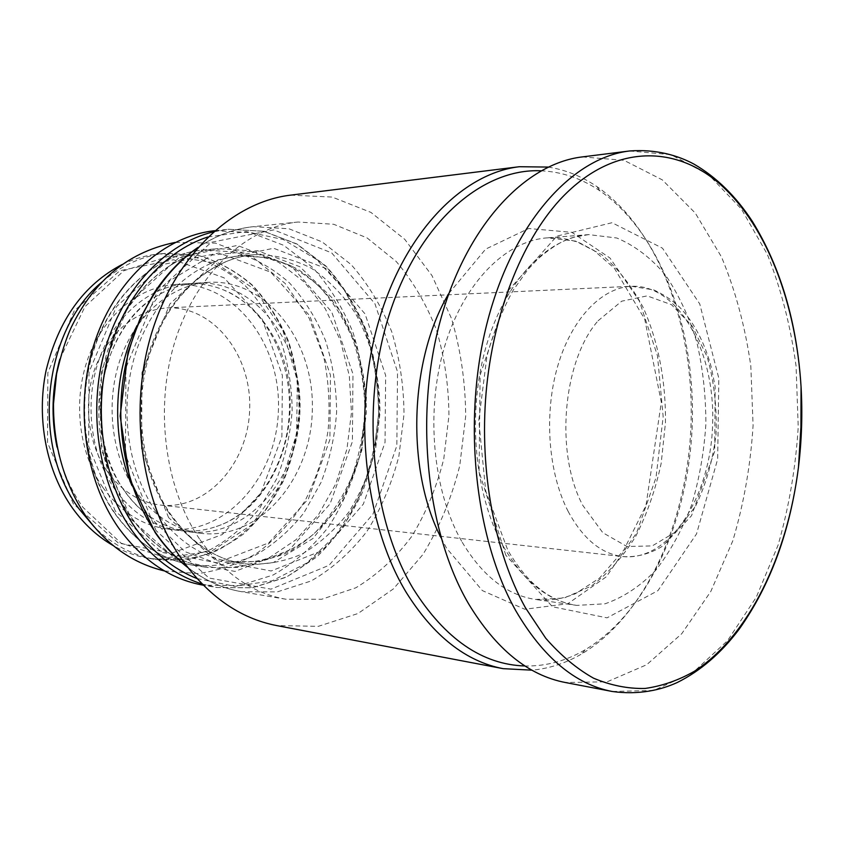 <?xml version="1.0" encoding="UTF-8"?>
<svg xmlns="http://www.w3.org/2000/svg" width="844" height="844" viewBox="0 0 844 844"><rect width="100%" height="100%" fill="white"/><g stroke="black" fill="none" stroke-linecap="round" stroke-linejoin="round"><path stroke-width="0.63" stroke-dasharray="4.22 3.17" d="M582.307 156.91L623.99 160.318L662.297 179.867L695.277 213.068L721.546 257.072C735.525 290.737 745.284 327.071 750.822 366.053L753.091 425.481C750.559 465.477 743.786 503.942 732.761 540.899L710.775 591.517L681.72 633.739L646.673 664.745L607.184 681.794L565.374 682.511M540.972 170.794C561.967 171.775 581.6 178.453 599.873 190.807C660.535 232.596 695.277 328.105 692.302 423.53C689.126 518.944 648.308 612.016 585.082 649.817C566.05 660.968 546.026 666.359 525.021 665.99M548.178 167.07C565.427 169.771 581.664 176.269 596.877 186.566C658.763 229.325 694.084 326.491 691.067 423.488C687.839 520.474 646.325 615.16 581.822 653.847C565.976 663.141 549.36 668.585 531.973 670.168M290.558 195.143L332.177 197.063L370.938 212.403L404.719 239.306L431.959 275.545L451.593 318.726C460.771 350.123 465.477 382.627 465.688 416.219L459.748 465.751C451.635 497.928 439.376 527.5 422.971 554.445L393.452 588.848L358.004 613.514L318.346 626.332L276.684 625.573M199.458 538.905C164.116 486.65 154.062 405.247 175.911 338.486C197.77 271.662 247.735 227.015 298.059 222.014L333.781 224.293L367.087 237.924L396.184 261.45C413.096 281.368 426.61 304.441 436.717 330.658C444.682 358.035 448.755 386.373 448.934 415.681L443.775 458.883C436.728 486.956 426.093 512.73 411.883 536.204C395.815 557.779 377.12 574.975 355.809 587.804L321.691 599.261L285.905 599.229C252.314 593.364 223.502 573.255 199.458 538.905M214.692 230.707L250.573 232.606L283.605 245.287L312.554 267.358C329.413 286.105 342.917 307.849 353.045 332.61C361.042 358.478 365.146 385.275 365.389 412.99L360.304 453.829C353.309 480.341 342.759 504.659 328.632 526.761C312.67 547.028 294.113 563.138 272.981 575.081L239.2 585.609L203.267 585.198M135.61 490.86C111.186 455.317 104.994 401.406 120.829 357.603C136.686 313.768 172.25 284.576 208.415 282.339C267.39 278.678 315.097 342.717 312.291 411.281C310.676 479.877 258.95 540.719 200.323 533.271C174.792 529.694 153.228 515.557 135.61 490.86M123.688 489.647C80.866 431.917 100.014 326.755 157.427 295.59C169.876 288.163 182.821 284.006 196.241 283.12C255.078 279.469 302.743 342.917 299.958 410.88C298.365 478.886 246.712 539.137 188.233 531.699C174.887 529.958 162.248 524.979 150.306 516.76C140.22 509.734 131.347 500.692 123.688 489.647M114.425 488.697C131.949 512.994 153.418 526.92 178.822 530.475C191.62 532.068 204.121 530.749 216.307 526.519C283.637 504.828 312.153 398.041 271.335 333.137C259.319 313.04 243.515 298.692 223.924 290.104C212.034 285.093 199.648 282.972 186.777 283.732C150.781 285.968 115.428 314.685 99.687 357.761C83.967 400.794 90.139 453.745 114.425 488.697M106.988 471.005C87.46 442.794 82.786 400.467 95.72 366.222C111.239 330.299 134.987 310.856 166.964 307.891C213.606 305.707 251.839 355.461 249.655 409.266C248.368 463.092 207.023 510.282 160.603 505.102C139.313 502.465 121.441 491.092 106.988 471.005M73.365 503.9L47.528 442.572L47.834 372.679L74.272 310.75L119.869 270.702L173.558 259.762L223.998 277.781L262.199 319.19L282.381 375.39L281.907 436.633L260.901 492.928L222.225 534.59L171.743 553.168L118.403 543.051L73.365 503.9M122.285 264.436C134.449 258.549 146.919 255.036 159.664 253.886L190.638 255.816C210.652 261.629 228.851 271.589 245.224 285.683C260.142 301.73 272.106 320.372 281.126 341.609C288.247 363.817 291.918 386.816 292.161 410.627C290.389 434.375 285.24 457.1 276.695 478.801L259.657 508.215C245.541 525.559 229.178 539.327 210.567 549.528C191.029 557.272 170.783 560.268 149.842 558.528C137.192 556.555 124.986 552.24 113.212 545.583M102.915 487.526C78.703 452.89 72.552 400.457 88.209 357.835C103.875 315.192 139.112 286.728 175.014 284.502C233.577 280.841 281.147 343.265 278.404 410.184C276.832 477.145 225.337 536.383 167.133 528.956C141.792 525.411 120.386 511.601 102.915 487.526M629.613 150.97L670.959 154.663L708.865 174.908L741.433 209.101L767.323 254.308C781.069 288.859 790.649 326.101 796.071 366.053L798.224 426.937C795.681 467.903 788.95 507.339 778.041 545.245L756.277 597.225L727.528 640.67L692.829 672.689L653.689 690.455L612.195 691.479M505.83 555.246L479.075 471.638L480.109 375.137L508.784 289.988L556.861 236.109L612.027 222.721L662.498 248.199L699.75 303.935L718.824 378.312L717.674 459.062L696.543 533.904L657.93 590.652L607.047 617.85L552.493 606.762L505.83 555.246M503.056 545.91C474.307 494.046 466.975 412.674 486.06 346.684C505.134 280.598 547.229 237.597 588.616 234.611L616.806 237.997C634.836 245.593 651.083 257.969 665.547 275.133C678.66 294.535 689.084 316.869 696.827 342.137C702.883 368.49 705.9 395.773 705.869 423.962C704.086 452.099 699.317 479.128 691.574 505.039C682.226 529.758 670.379 551.375 656.052 569.879C640.512 586.084 623.505 597.394 605.011 603.808L576.674 605.38C547.935 601.023 523.407 581.199 503.056 545.91M461.605 541.226C432.75 490.617 425.344 411.45 444.398 347.2C463.44 282.877 505.588 240.888 547.176 237.86L575.524 241.099L601.793 254.677C617.861 268.36 631.607 285.873 643.044 307.205C658.257 341.208 665.948 381.351 665.462 422.665L661.179 463.324C655.493 489.773 646.979 514.144 635.659 536.436C622.872 556.987 608.028 573.572 591.116 586.19L564.024 598.058L535.529 599.462C506.664 595.083 482.019 575.671 461.605 541.226M448.902 293.374L485.648 249.117L528.671 228.513L571.842 232.332L610.012 258.042L639.362 301.055L657.508 355.873L663.162 416.683L656.01 477.641L636.587 532.912L606.33 576.769L567.79 603.745L524.768 609.252L482.378 590.6L446.592 548.21L441.022 537.744M197.686 247.767C215.515 235.708 234.083 228.682 253.411 226.667L288.943 228.766L322.123 241.89L351.167 264.626C368.068 283.911 381.583 306.277 391.711 331.703C399.697 358.267 403.801 385.782 404.012 414.235L398.885 456.161C391.869 483.401 381.266 508.383 367.087 531.119C351.062 551.997 332.43 568.603 311.204 580.946L277.243 591.908L241.648 591.718C222.489 588.468 204.406 580.25 187.4 567.073M156.045 530.612L125.439 454.81L125.914 367.836L157.469 291.096L211.274 242.281L273.772 229.895L331.671 252.873L374.936 303.713L397.535 371.835L396.828 445.801L373.006 514.07L329.012 565.322L271.029 589.144L209.017 578.034L156.045 530.612M168.589 517.604L141.549 449.894L141.992 372.468L169.897 303.956L217.71 259.941L273.635 248.252L325.816 268.392L365.062 313.936L385.666 375.453L385.033 442.414L363.353 504.09L323.442 550.056L271.167 570.977L215.663 560.416L168.589 517.604M168.905 512.867C139.408 469.528 131.516 402.989 150.221 348.688C168.948 294.345 211.316 258.095 254.202 254.688C274.258 254.519 293.311 259.034 311.383 268.244C328.4 279.828 343.044 294.82 355.324 313.219C371.719 342.611 380.19 377.521 379.948 413.465L375.633 448.786C369.714 471.733 360.81 492.769 348.92 511.918C335.479 529.483 319.897 543.494 302.173 553.97C283.552 561.988 264.235 565.269 244.232 563.813C214.724 559.192 189.615 542.217 168.905 512.867M155.697 511.316C126.283 468.409 118.403 402.599 137.034 348.878C155.686 295.105 197.907 259.213 240.698 255.806C260.712 255.626 279.744 260.089 297.784 269.194C314.78 280.662 329.413 295.505 341.683 313.715C358.067 342.833 366.549 377.416 366.307 413.022L362.013 448.016C356.105 470.741 347.222 491.588 335.342 510.536C321.923 527.922 306.361 541.795 288.669 552.134C270.08 560.068 250.805 563.286 230.834 561.819C201.399 557.219 176.354 540.382 155.697 511.316M137.034 325.584L169.802 280.799L212.15 255.036L257.536 250.679L299.799 266.715L334.066 299.757L356.928 345.038L366.423 397.155L361.802 450.464L343.508 499.374L313.082 538.409L273.414 562.515L228.777 567.632L184.783 551.596L147.858 515.104L131.896 485.543M207.919 236.964L246.29 231.604L283.362 239.58L316.553 259.488L343.867 289.281L363.859 326.586C373.322 354.311 378.239 383.26 378.597 413.412C376.297 443.49 369.535 472.06 358.299 499.12L335.954 535.054L306.773 563.032L272.369 580.756L234.864 586.337L196.916 578.52M213.374 231.868L228.365 229.273L263.761 231.288L296.845 244.127L325.837 266.419C342.706 285.346 356.21 307.311 366.349 332.293C374.335 358.405 378.45 385.444 378.671 413.423L373.575 454.631C366.57 481.397 355.999 505.936 341.862 528.26C325.868 548.737 307.29 565.016 286.116 577.096L252.272 587.772L216.813 587.498L202.022 583.953M129.079 517.52L101.08 449.071L101.48 370.79L130.271 301.572L179.635 257.167L237.364 245.446L291.212 265.871L331.713 311.921L352.982 374.05L352.391 441.634L330.078 503.879L288.964 550.288L235.043 571.43L177.736 560.775L129.079 517.52M129.332 515.199C98.263 470.635 89.749 402.166 109.192 346.146C128.647 290.072 172.967 252.514 217.963 248.632L249.297 250.742L278.625 262.284L304.368 282.107L325.288 308.746L340.459 340.543L349.3 375.738L351.473 412.547L346.937 449.124L335.849 483.686L318.652 514.439L296.075 539.675L269.109 557.8L239.095 567.421L207.687 567.516C177.04 562.537 150.928 545.097 129.332 515.199M115.079 513.458C84.115 469.38 75.622 401.733 94.971 346.388C114.33 290.98 158.472 253.822 203.33 249.951L234.59 252.018C254.772 258.074 273.087 268.403 289.555 283.004C304.547 299.609 316.563 318.874 325.605 340.807C332.747 363.732 336.418 387.491 336.629 412.062C334.836 436.58 329.635 460.043 321.036 482.462L303.882 512.888C289.671 530.834 273.192 545.119 254.434 555.732C234.737 563.813 214.313 566.989 193.17 565.258C162.618 560.3 136.591 543.03 115.079 513.458M115.364 511.179L88.652 446.286L89.01 372.193L116.461 306.604L163.63 264.351L218.976 252.989L270.776 272.201L309.875 315.93L330.447 375.116L329.909 439.555L308.377 498.857L268.719 542.914L216.855 562.779L161.89 552.387L115.364 511.179M101.934 282.044C121.736 265.005 143.248 255.415 166.447 253.274L197.475 255.226C217.52 261.081 235.729 271.093 252.124 285.261C267.052 301.403 279.026 320.14 288.047 341.482C295.178 363.796 298.85 386.921 299.082 410.859C297.31 434.723 292.151 457.564 283.605 479.371L266.546 508.943C252.409 526.382 236.035 540.223 217.393 550.488C197.823 558.295 177.556 561.313 156.583 559.572C133.574 555.943 112.737 544.992 94.074 526.719M59.819 359.185L84.927 306.71L123.857 270.724L169.749 255.89L215.399 262.938L254.635 289.323L282.888 330.437L297.32 380.623L296.645 433.816L280.957 483.865L251.755 524.757L212.013 550.921L166.363 557.873L120.956 543.103L82.881 507.265C70.569 489.826 61.939 469.76 56.991 447.046M598.09 320.773L621.722 301.181L647.179 295.885L671.497 304.705L692.133 325.932L707.177 356.833C714.035 381.14 716.999 406.808 716.06 433.848C712.821 460.539 705.964 484.699 695.467 506.337L675.886 531.804L652.254 545.91L626.944 546.501L602.816 532.712L582.856 505.45C554.772 453.65 562.642 361.095 598.09 320.773M568.212 511.517C548.241 473.041 543.758 413.887 557.673 366.233C571.599 318.526 601.751 287.519 631.534 286.274C678.766 284.312 715.385 351.99 712.631 424.184C710.732 496.399 669.83 561.576 622.819 556.586C601.223 553.875 583.014 538.852 568.212 511.517M588.616 234.611L574.595 237.111C564.13 239.527 551.87 246.828 537.828 259.013L527.732 269.774L513.268 290.114C502.465 309.611 493.698 331.565 486.977 355.978L478.77 420.46L485.701 490.955L507.845 550.288C515.916 564.098 524.725 575.471 534.263 584.407C546.743 594.851 547.165 594.208 553.105 597.731C561.387 601.877 569.246 604.42 576.674 605.38L535.529 599.462C548.051 601.171 561.302 599.293 575.281 593.796L599.556 578.066L623.758 550.161L645.987 505.45L661.316 402.261L644.732 319.169L614.348 268.213L593.859 250.404L580.155 243.114C568.793 238.863 557.8 237.122 547.176 237.86L588.616 234.611M599.873 190.807L596.877 186.566M585.082 649.817L581.822 653.847M298.059 222.014L253.411 226.667C234.231 228.661 215.769 235.571 198.013 247.397M285.905 599.229L241.648 591.718C222.637 588.5 204.659 580.419 187.695 567.463M254.202 254.688C213.68 257.631 170.889 292.372 151.635 347.58C132.403 402.535 140.568 470.614 170.351 513.901C191.398 543.093 216.032 559.73 244.232 563.813L230.834 561.819L260.152 561.439C279.543 556.629 297.594 547.313 314.316 533.513C329.761 517.393 342.295 498.477 351.927 476.765C359.438 454.895 363.785 432.139 364.946 408.485C364.239 384.843 360.335 362.118 353.225 340.301C344.384 319.507 332.884 301.392 318.747 285.947C303.376 272.528 286.622 263.128 268.487 257.747L240.698 255.806L254.202 254.688M215.252 230.644L228.365 229.273L263.771 231.235L296.951 243.969L326.101 266.176C343.107 285.082 356.717 307.058 366.95 332.082C375.021 358.257 379.178 385.381 379.41 413.454C377.363 441.444 371.476 468.241 361.738 493.835C349.912 518.153 334.92 539.2 316.732 556.966L286.211 577.254L252.282 587.825L216.813 587.498L203.826 585.293M217.963 248.632C191.788 251.09 167.692 263.381 145.685 285.494L128.984 306.562L121.768 318.568L111.587 340.786L99.181 401.28L105.785 462.86L129.987 515.663C151.815 545.551 177.715 562.832 207.687 567.516L193.17 565.258C162.407 560.289 136.158 542.882 114.457 513.025C83.503 468.884 75.127 401.164 94.697 345.903C114.288 290.568 158.588 253.801 203.33 249.951L217.963 248.632M208.415 282.339L196.241 283.12M200.323 533.271L188.233 531.699M157.427 295.59C134.133 309.294 117.073 332.926 106.26 366.475C93.895 409.129 101.976 459.526 124.69 491.313C132.392 502.043 140.927 510.525 150.306 516.76M164.548 570.966L197.886 573.551C219.155 570.702 239.031 563.771 257.504 552.778C275.83 539.052 291.686 521.697 305.085 500.703C316.416 478.263 324.096 454.8 328.116 430.324C330.183 405.658 328.738 381.319 323.801 357.286L309.263 318.399L285.145 283.457L253 257.357L215.452 243.114L175.13 242.418M216.307 526.519C255.078 514.26 288.015 465.392 289.439 409.741C290.853 353.794 261.155 304.673 223.924 290.104M149.842 558.528L156.583 559.572L187.653 559.656C208.067 555.173 226.952 546.416 244.317 533.397C260.363 518.29 273.614 500.355 284.09 479.614C292.71 457.743 297.921 434.839 299.704 410.891C299.462 386.868 295.748 363.669 288.542 341.282C279.438 319.897 267.358 301.15 252.314 285.05C235.835 270.924 217.552 260.975 197.475 255.183L166.447 253.274L159.664 253.886M186.777 283.732L175.014 284.502M178.822 530.475L167.133 528.956M166.964 307.891L631.534 286.274L653.857 289.956C664.006 294.693 672.594 300.443 679.631 307.184C694.074 322.461 704.645 342.569 711.355 367.53L715.153 386.52L714.71 451.287L691.521 515.726L662.688 546.057C649.964 553.949 636.671 557.462 622.819 556.586L160.603 505.102"/><path stroke-width="1.27" d="M612.195 691.479L565.374 682.511C528.27 675.4 495.977 649.11 468.494 603.639C426.705 532.142 414.246 416.166 440.22 321.036C466.173 225.759 525.01 163.588 582.307 156.91L629.613 150.97C656.453 148.987 678.312 155.644 693.979 164.116C716.408 177.166 735.852 196.23 752.32 221.318C780.774 267.548 797.021 322.714 801.061 386.816C802.602 413.676 801.737 440.452 798.477 467.154C787.505 555.088 749.177 635.764 694.433 671.244C678.576 680.306 662.107 686.045 645.038 688.461C627.788 688.831 610.613 685.391 593.511 678.165C576.674 668.691 560.754 655.377 545.73 638.222L525.316 607.564C494.753 552.472 479.339 471.585 486.091 392.671C493.012 313.778 521.486 241.954 559.678 200.039C611.499 143.881 675.116 143.849 721.219 185.205C767.439 227.152 796.124 304.642 801.061 386.816L800.924 427.022L798.477 467.154C790.311 530.865 770.54 584.871 739.186 629.17C721.124 653.15 700.488 670.927 677.278 682.501C661.095 689.949 638.855 695.192 612.195 691.479C575.355 684.431 543.241 657.571 515.874 610.877C474.265 537.428 461.911 417.717 487.969 319.623C513.996 221.36 572.728 157.564 629.613 150.97M525.021 665.99C482.325 664.65 445.168 639.077 413.539 589.26C370.811 518.638 360.198 402.989 389.991 312.312C419.69 221.434 482.81 168.072 540.972 170.794M531.973 670.168L503.151 668.659C466.004 661.559 433.742 636.197 406.354 592.594C364.798 524.156 352.391 413.961 378.038 323.495C403.664 232.881 462.037 173.379 519.324 166.722L548.178 167.07M503.151 668.659L276.684 625.573C239.802 618.452 207.962 596.075 181.143 558.443C140.442 499.458 128.172 406.639 152.574 330.067C176.987 253.4 233.566 201.906 290.558 195.143L519.324 166.722M203.267 585.198C170.34 579.258 142.151 560.216 118.688 528.059C84.041 478.959 74.082 403.052 95.214 340.617C116.366 278.109 165.086 235.919 214.692 230.707M113.212 545.583C97.704 536.721 84.157 524.282 72.595 508.246C46.547 471.764 36.049 418.761 46.082 370.495C58.415 319.865 83.82 284.512 122.285 264.436M441.022 537.744C405.816 469.496 409.372 359.206 448.902 293.374M187.4 567.073C175.668 557.852 165.16 546.511 155.845 533.049C127.75 492.147 115.006 433.141 123.298 377.532C131.748 321.954 160.497 273.319 197.686 247.767M131.896 485.543C111.186 436.802 113.233 372.9 137.034 325.584M196.916 578.52C173.125 569.056 152.616 552.176 135.378 527.869C103.981 482.789 92.808 415.037 108.095 355.83C123.467 296.624 163.303 251.269 207.919 236.964M202.022 583.953C174.645 575.323 151.118 557.262 131.442 529.768C98.453 482.61 87.502 410.901 105.057 349.564C122.686 288.205 166.268 243.167 213.374 231.868M94.074 526.719L79.188 509.059C30.859 445.41 42.854 330.458 101.934 282.044M56.991 447.046C50.914 417.537 51.853 388.251 59.819 359.185M198.013 247.397C181.386 258.718 166.806 273.825 154.262 292.731L140.072 318.589L127.982 352.433L120.154 416.06L129.733 478.78L155.138 532.532C164.717 546.427 175.573 558.063 187.695 567.463M175.13 242.418C123.245 253.063 91.732 285.441 71.128 327.577C66.011 338.634 61.169 354.037 56.601 373.786L53.489 403.896C53.383 445.811 64.007 482.968 85.35 515.378C106.428 544.844 132.825 563.381 164.548 570.966"/></g></svg>
